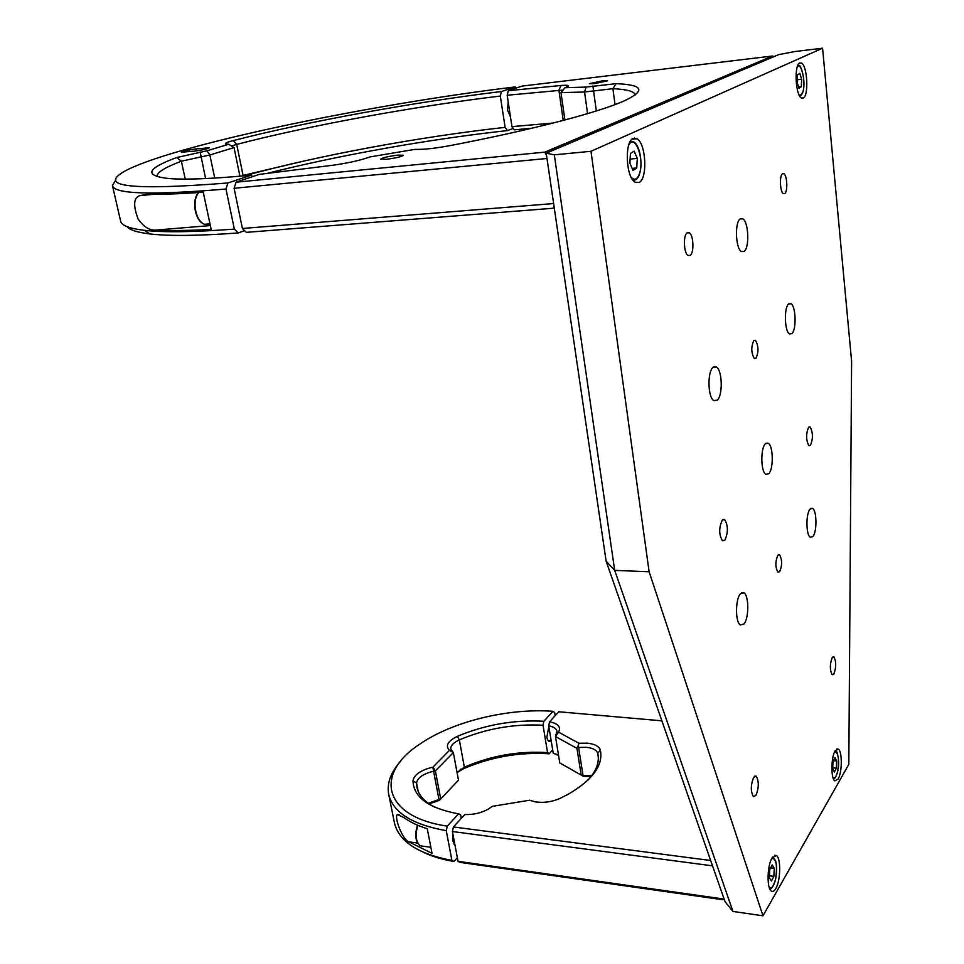 <?xml version="1.0" encoding="UTF-8"?>
<svg xmlns="http://www.w3.org/2000/svg" width="964" height="964" viewBox="0 0 964 964"><rect width="100%" height="100%" fill="white"/><g stroke="black" fill="none" stroke-linecap="round" stroke-linejoin="round"><path stroke-width="1.45" d="M755.896 358.355C758.813 352.041 758.656 346.04 755.451 340.34L753.896 340.473C750.956 346.751 751.101 352.764 754.318 358.512L755.896 358.355M779.671 571.688C782.286 565.314 782.25 559.686 779.587 554.806L777.852 555.276C775.213 561.626 775.237 567.266 777.912 572.182L779.671 571.688M765.416 443.741L768.284 443.247C773.309 445.862 773.658 469.143 768.754 473.698L765.79 474.276C760.741 471.709 760.439 448.019 765.416 443.741M788.733 303.913L790.986 303.72C795.939 306.178 796.601 330.158 791.818 333.652L789.492 333.906C784.515 331.52 783.889 307.142 788.733 303.913M713.179 367.248L716.409 366.995C722.41 370.164 722.964 395.867 717.132 400.241L713.794 400.578C707.757 397.481 707.263 371.297 713.179 367.248M740.34 218.792L742.786 218.804C748.691 221.756 749.643 248.363 743.979 251.496L741.424 251.532C735.508 248.664 734.592 221.6 740.34 218.792M740.388 593.824L743.979 592.86C749.028 595.619 749.04 618.261 744.003 623.937L740.304 624.997C735.231 622.274 735.291 599.222 740.388 593.824M810.049 509.1L812.616 508.414C816.882 510.607 817.098 531.899 812.905 536.526L810.266 537.285C805.988 535.141 805.808 513.511 810.049 509.1M775.779 888.579C780.623 880.759 781.081 858.189 776.454 855.55L772.092 857.827C767.187 865.359 766.645 888.41 771.308 891.013C772.779 891.989 774.261 891.17 775.779 888.579M838.102 779.105C842.199 772.586 842.379 751.269 838.367 749.124L835.161 750.763C831.028 757.041 830.787 778.767 834.824 780.864L838.102 779.105M722.337 520.018L724.663 519.56C728.23 525.742 728.278 532.646 724.808 540.286L722.434 540.78C718.855 534.538 718.819 527.621 722.337 520.018M808.603 427.281L810.134 426.98C813.074 432.499 813.17 438.608 810.447 445.32L808.892 445.657C805.952 440.09 805.856 433.969 808.603 427.281M782.611 173.689L783.853 173.713C787.275 175.34 787.925 191.981 784.648 193.595L783.371 193.595C779.948 191.993 779.298 175.195 782.611 173.689M687.296 232.734L689.26 232.77C693.634 235.023 694.273 253.267 690.067 255.436L688.043 255.412C683.657 253.195 683.042 234.746 687.296 232.734M803.193 98.075C808.88 96.075 807.446 65.865 801.506 63.106L799.783 62.961C794.011 64.588 795.433 95.328 801.385 97.966L803.193 98.075M638.999 182.509C647.748 179.123 646.145 143.516 636.987 138.744L633.252 138.37C624.335 141.166 625.865 177.581 635.059 182.208L638.999 182.509M832.209 657.581L833.92 656.858C836.306 661.533 836.306 667.245 833.884 674.005L832.149 674.752C829.763 670.04 829.775 664.317 832.209 657.581M753.703 777.261L756.222 776.189C759.042 781.334 758.945 787.757 755.933 795.481L753.378 796.589C750.546 791.396 750.655 784.949 753.703 777.261M762.97 915.8L649.121 571.76L614.695 570.375L732.953 911.438L762.97 915.8L848.814 764.38L851.61 361.367L822.581 48.2L794.324 51.61L778.514 54.683L546.227 153.192L554.312 154.83L614.695 570.375L606.127 561.156L546.227 153.192M732.953 911.438L725.049 901.714L606.127 561.156M649.121 571.76L590.98 151.3L554.312 154.83M822.581 48.2L590.98 151.3M635.204 94.99L635.192 94.93C634.505 91.447 627.082 89.363 612.911 88.676L584.57 92.002L561 92.628L564.928 87.724L586.076 87.073L584.57 92.002L587.558 113.644M397.819 155.108L403.41 155.264C401.518 156.734 395.782 158.084 386.19 159.325L380.672 159.156C382.575 157.698 388.287 156.349 397.819 155.108M602.114 80.904L607.561 80.783L594.764 83.579L589.353 83.687L602.114 80.904M586.076 87.073L616.141 83.663C643.133 84.784 646.037 90.423 624.841 100.605C599.572 112.137 532.996 129.73 450.26 145.576C437.56 147.938 427.269 149.215 419.4 149.384L414.665 149.408L370.333 156.855L365.428 158.445C357.295 160.952 346.919 163.157 334.279 165.049L259.256 174.388L236.011 182.196L544.805 152.143L546.528 155.24M563.048 90.074L507.172 95.243L508.305 90.7L561.036 85.483C567.808 85.001 570.001 85.386 567.615 86.615L564.928 87.724M236.011 182.196L234.095 188.269L547.01 158.482M544.805 152.143L772.574 55.996L773.803 56.683M772.574 55.996L522.018 86.097L508.305 90.7M507.172 95.243L511.956 126.633L514.27 129.875L532.249 128.152M511.956 126.633L553.071 123.055M634.601 138.045L633.866 138.575M234.095 188.269L242.422 228.48L246.374 232.348L553.047 208.26L553.963 205.874M242.422 228.48L553.625 203.561M554.228 207.682L553.047 208.26M564.904 119.982L561 92.628M203.247 192.198C180.557 193.848 162.012 194.535 147.625 194.246L139.708 195.656C133.574 197.68 133.044 205.501 138.129 219.117C143.66 226.829 149.492 230.48 155.638 230.071C170.05 230.842 188.558 230.625 211.176 229.396L203.247 192.198M112.475 185.691L120.633 221.166C121.44 225.492 129.405 228.54 144.528 230.336C163.88 232.529 193.824 232.119 234.348 229.119L225.974 189.028C152.035 195.294 114.186 194.138 112.439 185.582L115.849 179.87M234.348 229.119L238.313 232.963C198.512 235.855 169.049 236.18 149.914 233.939C137.31 232.432 129.706 229.998 127.103 226.673M243.073 175.4L306.227 160.53M214.731 178.087L209.875 154.975L181.365 161.205C164.82 167.423 156.698 172.532 157.024 176.532L157.024 176.532M239.928 176.219L234.035 147.588L209.875 154.975L206.995 150.806L228.709 144.263L234.035 147.588M228.709 144.263L226.504 144.058C223.805 143.66 226.058 142.503 233.252 140.599C307.323 121.512 414.701 102.003 501.449 91.52L500.304 96.051C415.038 106.233 309.348 125.477 236.71 144.395L231.505 146.01M244.627 175.797C316.517 155.794 420.762 136.575 505.124 127.369L507.45 130.598C430.438 138.924 337.364 155.469 266.076 173.677M500.304 96.051L505.124 127.369M252.604 176.617L251.218 175.183C212.67 178.81 185.064 179.919 168.387 178.509C143.805 175.641 146.588 168.652 176.725 157.53L206.995 150.806M510.462 116.813L507.498 110.053L508.185 101.943M516.041 88.11L515.222 86.917C374.249 103.847 183.148 142.925 128.441 169.23C94.364 186.341 127.513 190.92 227.902 182.979L225.974 189.028M501.449 91.52L515.222 86.917M513.222 128.405L507.45 130.598M244.579 230.589L238.313 232.963M227.902 182.979L251.218 175.183M196.005 148.914C188.149 150.01 183.293 151.107 181.437 152.192L194.608 151.131C202.512 150.023 207.381 148.926 209.224 147.841L196.005 148.914L196.427 150.902M439.355 800.409L458.466 780.201L439.355 800.409L429.113 803.868M428.281 803.277L440.693 798.867L435.367 770.851L433.017 767.103L449.453 750.354C445.127 745.75 447.754 741.099 457.334 736.363C485.109 724.699 513.945 719.662 543.853 721.265L553.023 711.299C507.63 707.925 451.453 721.735 418.858 744.786C374.381 773.984 383.009 816.942 447.284 826.124L446.26 830.667C412.05 824.557 392.842 812.363 388.649 794.107C386.781 783.202 390.794 772.224 400.687 761.174M427.269 828.751C417.882 825.811 410.11 822.087 403.952 817.605L397.397 814.52C393.842 816.761 402.542 839.764 408.772 841.825L432.041 853.333L427.269 828.751M555.18 715.674L554.674 712.565L553.023 711.299M388.649 794.107L394.36 822.509C398.662 841.307 417.846 853.935 451.911 860.406L446.26 830.667M451.911 860.406L453.984 861.479C442.609 859.575 432.728 856.671 424.341 852.742M457.044 772.526L464.347 767.175C491.001 755.692 518.74 750.823 547.552 752.607L549.215 753.788C519.463 751.92 490.833 756.933 463.298 768.814L457.069 772.634M543.853 721.265L543.021 725.253C514.089 723.687 486.193 728.567 459.346 739.894C453.321 742.69 450.465 745.774 450.754 749.161L453.357 752.595L435.367 770.851L433.619 771.212C423.208 773.779 417.52 777.719 416.556 783.033L416.918 787.094C418.484 795.095 424.425 801.795 434.74 807.193M543.021 725.253L547.552 752.607M551.215 740.967C549.167 742.401 547.709 741.159 546.865 737.231L548.829 726.446M549.215 753.788L552.685 749.871M447.284 826.124L458.623 813.809L456.948 813.544C428.185 807.904 413.532 796.987 412.99 780.816C414.134 774.658 420.75 770.103 432.812 767.139L433.017 767.103M449.549 750.426L453.357 752.595L458.466 780.201M461.298 818.364L460.659 814.978L458.623 813.809M453.984 861.479L457.358 857.671M455.032 845.356L452.959 841.307L453.044 834.86M588.136 779.948C595.921 771.405 599.234 763.139 598.09 755.161L597.74 753.354C596.68 750.076 592.968 748.064 586.594 747.317L578.605 747.449L578.352 745.22L576.942 748.341L555.481 736.532L558.554 732.158L578.87 743.244L578.352 745.22M555.481 736.532L559.783 762.934L583.28 776.285L583.063 775.646L591.739 775.634M578.87 743.244L587.401 743.16C594.788 744.015 599.102 746.341 600.343 750.125C603.392 764.958 592.993 779.49 569.146 793.734L560.072 798.397C551.745 802.024 543.335 803.145 534.827 801.783L529.706 800.216L492.17 806.362L488.567 808.953C481.446 812.953 473.517 814.821 464.781 814.544L453.429 826.967L452.417 831.522L458.045 861.322L724.121 899.075M591.016 776.598L583.28 776.285M581.208 775.189L576.942 748.341M582.22 775.743L583.063 775.646L578.605 747.449L577.749 747.558M458.045 861.322L460.105 862.394L722.626 899.713L724.157 899.183M712.529 865.841L452.417 831.522M453.429 826.967L710.661 860.503M661.882 720.831L558.746 711.769L549.564 721.819C558.192 723.542 561.193 726.989 558.554 732.158M583.256 776.225L582.377 775.731M558.542 755.306L553.228 753.221L558.505 755.053M555.686 735.436L557.059 731.315C556.469 728.579 553.685 726.748 548.733 725.82L553.228 753.221M549.564 721.819L548.733 725.82M429.92 842.44L429.39 839.704M635.65 179.738L633.095 180.388M630.299 141.407L633.336 141.829C635.493 142.371 637.493 145.492 639.349 151.191C641.47 159.638 641.494 167.375 639.409 174.388C637.831 178.653 635.674 180.593 632.95 180.196M637.288 158.409L634.167 151.143L630.444 153.469L629.878 163.145L633.035 170.399L636.734 167.989L637.288 158.409L630.107 159.072M632.167 168.399L636.734 167.989M801.313 94.882L799.831 96.304M797.843 65.383L798.578 65.636C800.361 62.588 806.362 81.253 802.928 91.966L799.771 96.207M801.674 79.265L799.771 73.3L797.481 74.831L797.12 82.362L799.036 88.326L801.313 86.748L801.674 79.265L797.24 79.759M798.626 87.037L801.313 86.748M770.356 888.603L769.718 888.736M772.562 857.08L775.466 860.491C776.96 864.961 777.008 871.227 775.622 879.301C773.104 886.856 771.128 889.977 769.682 888.651M774.249 868.311L772.2 864.901L769.742 869.552L769.344 877.662L771.417 881.048L773.863 876.36L774.249 868.311L770.646 867.841M769.441 875.77L773.863 876.36M835.186 750.715L835.414 750.848C837.029 749.1 840.162 761.837 837.752 771.116C836.174 776.719 834.716 779.274 833.402 778.779M836.656 760.97L835.005 757.559L833.016 761.379L832.691 768.633L834.354 772.019L836.342 768.175L836.656 760.97L833.39 760.656M832.727 767.826L836.342 768.175M596.33 110.968L592.908 85.989M561.036 85.483L558.903 90.23L563.217 120.428M615.032 104.594L612.911 88.676L616.141 83.663M155.638 230.071L210.369 225.576M205.585 178.581L200.187 152.011M185.233 179.099L181.365 161.205L176.725 157.53M243.181 175.93L236.71 144.395L233.252 140.599M205.609 147.841L205.862 149.095M198.97 192.511C191.499 199.717 195.439 221.407 204.657 224.287L210.08 224.214M439.15 800.457L432.812 767.139M408.772 841.825L417.472 843.03M457.334 736.363L459.346 739.894L464.347 767.175L463.298 768.814M452.586 751.98L449.453 750.354M418.135 791.203L416.556 783.033L412.99 780.816M598.27 756.788L597.74 753.354L600.343 750.125M555.975 735.026L557.24 733.664M417.496 842.56C415.279 837.632 415.303 831.836 417.569 825.196M417.786 825.292C415.002 835.077 415.809 841.921 420.232 845.814L422.618 846.139M631.034 177.051C634.348 180.678 637.12 179.678 639.361 174.05C644.88 160.012 635.083 132.815 628.721 145.106M799.132 95.026C800.662 96.014 801.928 94.918 802.916 91.725C805.976 82.314 801.397 61.696 797.3 66.805M769.139 887.121C771.574 889.194 773.718 886.555 775.586 879.204C777.538 865.202 776.249 858.297 771.718 858.502M833.041 777.755C834.86 778.888 836.427 776.635 837.728 771.019C839.319 758.789 838.306 752.342 834.679 751.691M754.017 340.388L755.451 340.34M778.418 554.77L779.587 554.806M768.284 443.247L766.006 443.247M790.986 303.72L788.853 303.805M716.409 366.995L713.408 367.067M742.786 218.804L740.051 218.997M743.979 592.86L741.593 592.752M812.616 508.414L810.845 508.377M774.502 855.309L776.454 855.55M836.824 748.98L838.367 749.124M724.663 519.56L722.916 519.524M810.134 426.98L808.941 426.992M783.853 173.713L782.419 173.833M689.26 232.77L687.019 232.927M799.156 63.383L801.506 63.106M631.974 139.238L636.987 138.744M833.92 656.858L832.98 656.797M756.222 776.189L754.933 776.056M139.708 195.656L153.71 194.306M149.914 233.939L144.528 230.336M209.995 223.841L204.657 224.287C195.053 221.768 190.98 199.608 198.801 192.523M397.397 814.52L399.482 814.785M460.659 769.2L459.021 771.152M554.565 753.511L556.77 754.788M551.179 740.726L547.962 740.412M454.851 844.428L454.068 844.319M430.86 847.284L420.232 845.814C415.46 842.018 414.532 835.137 417.46 825.148"/></g></svg>

